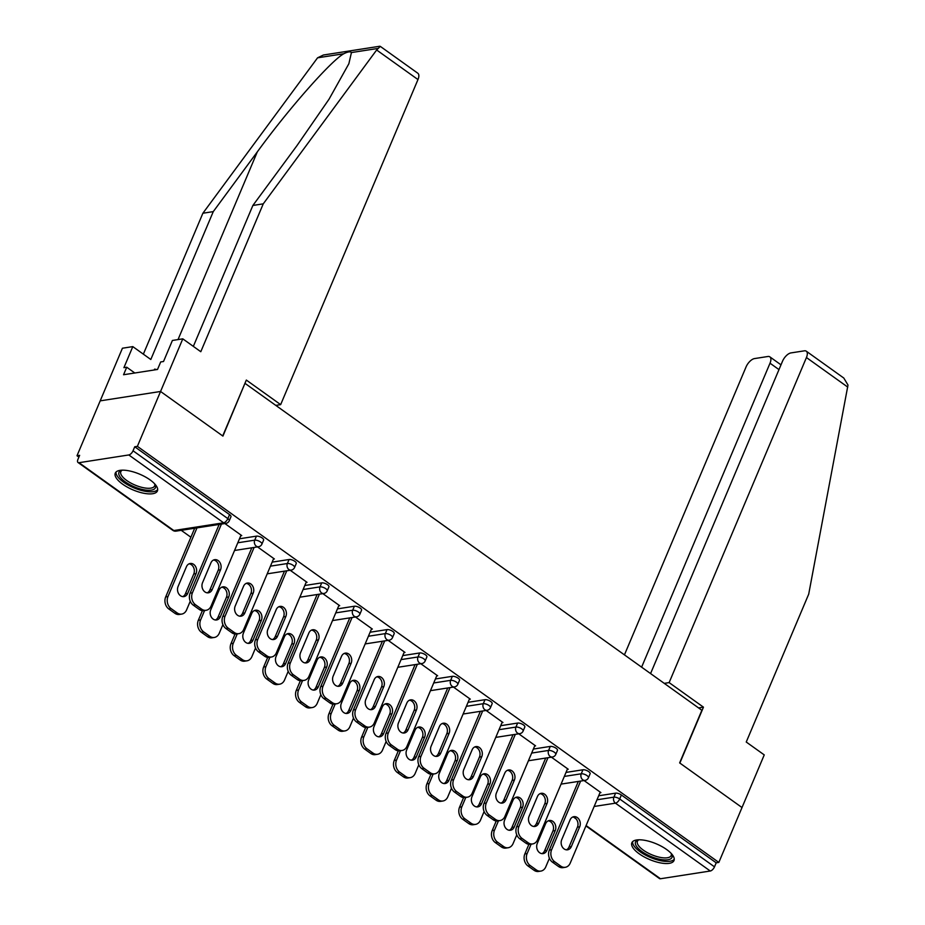 <?xml version="1.0" encoding="UTF-8"?>
<svg xmlns="http://www.w3.org/2000/svg" width="925" height="925" viewBox="0 0 925 925"><rect width="100%" height="100%" fill="white"/><g stroke="black" fill="none" stroke-linecap="round" stroke-linejoin="round"><path stroke-width="1.39" d="M122.62 484.168A22.871 8.533 -157.1 0 0 143.814 493.256A22.871 8.533 -157.1 0 0 157.423 490.932A22.871 8.533 -157.1 0 0 150.081 479.902A22.871 8.533 -157.1 0 0 128.876 470.813A22.871 8.533 -157.1 0 0 115.278 473.137A22.871 8.533 -157.1 0 0 122.62 484.168M639.187 853.798A22.871 8.533 -157.1 0 0 660.392 862.886A22.871 8.533 -157.1 0 0 673.99 860.562A22.871 8.533 -157.1 0 0 666.647 849.532A22.871 8.533 -157.1 0 0 645.453 840.443A22.871 8.533 -157.1 0 0 631.844 842.768A22.871 8.533 -157.1 0 0 639.187 853.798M193.337 346.389L252.872 205.466L263.255 203.847L200.794 351.72L182.792 338.839L172.408 340.458L163.517 361.513L160.696 361.941L157.516 369.468L123.557 374.741L126.725 367.225L123.915 367.664L132.807 346.609L122.424 348.228L77.006 455.748L78.902 457.1M181.231 530.326L190.897 537.24M182.792 338.839L160.557 391.472L100.189 400.86L160.557 391.472L222.925 436.103L244.871 383.517M245.16 383.47L701.867 710.273L679.644 762.905L742.012 807.537L718.829 862.424L716.193 862.828L621.369 794.98L619.681 798.992L714.493 866.841L716.193 862.828M714.493 866.841A4.394 2.104 125.6 0 1 710.261 871.015L660.462 878.75A4.394 2.104 125.6 0 1 659.49 878.565L585.93 825.933M275.789 405.381L280.657 404.63L246.327 380.059L222.717 435.953L160.557 391.472L137.374 446.359L718.829 862.424M77.006 455.748L79.642 455.331L77.954 459.343A4.394 2.104 -54.4 0 0 78.035 462.512A4.394 2.104 -54.4 0 0 79.007 462.697L128.806 454.95A4.394 2.104 -54.4 0 0 133.038 450.776L134.726 446.775L137.374 446.359M584.057 780.538L600.903 792.609L599.943 792.76M239.494 538.778L256.422 536.142A4.394 1.642 22.9 0 1 262.203 537.98A4.394 1.642 22.9 0 1 263.613 540.107L261.914 544.108A4.394 1.642 22.9 0 0 260.503 541.992A4.394 1.642 -157.1 0 0 254.722 540.154L256.422 536.142M134.726 446.775L229.55 514.612A4.394 1.642 22.9 0 1 230.961 516.74L229.261 520.752A4.394 1.642 22.9 0 0 227.851 518.624L229.55 514.612M598.672 795.778L615.587 793.153A4.394 1.642 22.9 0 1 621.369 794.98M273.43 559.116L274.39 558.966L257.532 546.906M304.799 585.502L321.727 582.877A4.394 1.642 22.9 0 1 327.508 584.704A4.394 1.642 22.9 0 1 328.918 586.832L327.219 590.844A4.394 1.642 22.9 0 0 325.808 588.716A4.394 1.642 -157.1 0 0 320.027 586.878L321.727 582.877M338.723 605.84L339.695 605.69L322.837 593.63M370.104 632.226L387.032 629.601A4.394 1.642 22.9 0 1 392.813 631.44A4.394 1.642 22.9 0 1 394.223 633.556L392.524 637.568A4.394 1.642 22.9 0 0 391.113 635.452A4.394 1.642 -157.1 0 0 385.332 633.613L387.032 629.601M404.028 652.564L405 652.426L388.142 640.354M435.409 678.962L452.337 676.325A4.394 1.642 22.9 0 1 458.106 678.164A4.394 1.642 22.9 0 1 459.528 680.291L457.829 684.292A4.394 1.642 22.9 0 0 456.418 682.176A4.394 1.642 -157.1 0 0 450.637 680.337L452.337 676.325M469.333 699.3L470.305 699.15L453.447 687.09M500.714 725.686L517.63 723.061A4.394 1.642 22.9 0 1 523.411 724.888A4.394 1.642 22.9 0 1 524.822 727.015L523.134 731.028A4.394 1.642 22.9 0 0 521.723 728.9A4.394 1.642 -157.1 0 0 515.942 727.062L517.63 723.061M534.638 746.024L535.598 745.874L518.752 733.814M566.019 772.41L582.935 769.785A4.394 1.642 22.9 0 1 588.716 771.623A4.394 1.642 22.9 0 1 590.127 773.739L588.439 777.752A4.394 1.642 22.9 0 0 587.028 775.636A4.394 1.642 -157.1 0 0 581.247 773.797L582.935 769.785M567.291 769.392L568.251 769.242L551.404 757.182M533.367 749.053L550.283 746.417A4.394 1.642 22.9 0 1 556.064 748.256A4.394 1.642 22.9 0 1 557.474 750.383L555.786 754.384A4.394 1.642 22.9 0 0 554.376 752.268A4.394 1.642 -157.1 0 0 548.594 750.429L550.283 746.417M501.986 722.668L502.946 722.518L486.099 710.446M468.062 702.318L484.989 699.693A4.394 1.642 22.9 0 1 490.759 701.532A4.394 1.642 22.9 0 1 492.169 703.647L490.481 707.66A4.394 1.642 22.9 0 0 489.071 705.544A4.394 1.642 -157.1 0 0 483.289 703.705L484.989 699.693M436.681 675.932L437.652 675.782L420.794 663.722M402.757 655.594L419.684 652.969A4.394 1.642 22.9 0 1 425.454 654.796A4.394 1.642 22.9 0 1 426.876 656.923L425.176 660.936A4.394 1.642 22.9 0 0 423.766 658.808A4.394 1.642 -157.1 0 0 417.984 656.97L419.684 652.969M371.376 629.208L372.347 629.058L355.489 616.998M337.452 608.87L354.379 606.233A4.394 1.642 22.9 0 1 360.16 608.072A4.394 1.642 22.9 0 1 361.571 610.199L359.871 614.2A4.394 1.642 22.9 0 0 358.461 612.084A4.394 1.642 -157.1 0 0 352.679 610.246L354.379 606.233M306.071 582.472L307.042 582.334L290.184 570.262M272.147 562.134L289.074 559.509A4.394 1.642 22.9 0 1 294.855 561.348A4.394 1.642 22.9 0 1 296.266 563.464L294.566 567.476A4.394 1.642 22.9 0 0 293.156 565.36A4.394 1.642 -157.1 0 0 287.374 563.522L289.074 559.509M240.778 535.748L241.737 535.598L224.879 523.538M572.737 817.018A6.741 5.353 -98.8 0 1 577.42 827.147L569.048 846.953A6.741 5.353 -98.8 0 1 566.389 849.832M558.492 866.482L560.77 866.124A8.799 6.984 81.2 0 0 565.302 867.292L563.013 867.65A8.799 6.984 -98.8 0 1 558.492 866.482L552.422 862.135A8.799 6.984 -98.8 0 1 549.311 850.121L551.601 849.763L580.623 781.082M578.333 781.428L549.311 850.121M600.221 792.112L570.228 863.094A8.799 6.984 81.2 0 1 565.302 867.292M560.77 866.124L554.711 861.776L552.422 862.135M561.718 839.703L570.077 819.908A6.741 5.353 -98.8 0 1 573.858 816.683A6.741 5.353 -98.8 0 1 579.189 819.677A6.741 5.353 -98.8 0 1 579.709 826.788L571.338 846.595A6.741 5.353 -98.8 0 1 567.568 849.809A6.741 5.353 -98.8 0 1 562.227 846.814A6.741 5.353 -98.8 0 1 561.718 839.703M551.601 849.763A8.799 6.984 81.2 0 0 554.711 861.776M545.611 823.701L537.252 843.507A6.741 5.353 81.2 0 0 537.76 850.618A6.741 5.353 81.2 0 0 543.102 853.613A6.741 5.353 81.2 0 0 546.883 850.399L555.243 830.592A6.741 5.353 81.2 0 0 554.734 823.481A6.741 5.353 81.2 0 0 549.392 820.487A6.741 5.353 81.2 0 0 545.611 823.701M531.112 844.167L527.134 853.567A8.799 6.984 81.2 0 0 530.245 865.58L536.315 869.928A8.799 6.984 81.2 0 0 540.836 871.096A8.799 6.984 81.2 0 0 545.762 866.898L549.415 858.261M528.903 844.317L524.845 853.925L527.134 853.567M530.245 865.58L527.955 865.939L534.026 870.275L536.315 869.928M541.934 853.636A6.741 5.353 81.2 0 0 544.594 850.746L552.953 830.951A6.741 5.353 81.2 0 0 548.271 820.822M527.955 865.939A8.799 6.984 -98.8 0 1 524.845 853.925M540.836 871.096L538.547 871.454A8.799 6.984 -98.8 0 1 534.026 870.275M671.515 853.775A19.795 7.388 22.9 0 1 671.619 853.972A19.795 7.388 22.9 0 1 659.271 859.175A19.795 7.388 22.9 0 1 636.412 846.202A19.795 7.388 22.9 0 1 638.227 839.877A19.795 7.388 22.9 0 1 638.447 839.808M638.84 839.796A18.327 6.833 -157.1 0 0 637.418 841.276A18.327 6.833 -157.1 0 0 638.227 845.207A18.327 6.833 -157.1 0 0 655.929 856.284A18.327 6.833 -157.1 0 0 671.18 855.544A18.327 6.833 -157.1 0 0 671.249 853.486M632.607 841.669A22.732 8.475 -157.1 0 0 633.845 845.693A22.732 8.475 -157.1 0 0 654.703 859.071A22.732 8.475 -157.1 0 0 674.244 859.267M154.938 484.145A19.795 7.388 22.9 0 1 155.042 484.342A19.795 7.388 22.9 0 1 133.975 486.689A19.795 7.388 22.9 0 1 121.661 470.247A19.795 7.388 22.9 0 1 121.869 470.178M122.262 470.166A18.327 6.833 -157.1 0 0 120.84 471.646A18.327 6.833 -157.1 0 0 134.738 484.943A18.327 6.833 -157.1 0 0 154.602 485.914A18.327 6.833 -157.1 0 0 154.672 483.856M116.03 472.039A22.732 8.475 -157.1 0 0 133.489 487.672A22.732 8.475 -157.1 0 0 157.678 489.637M156.845 369.572L154.614 369.121L154.198 369.977M154.255 369.977L154.614 369.121M806.288 351.199L843.797 378.047L847.994 385.054L808.704 594.151L746.244 742.023L764.247 754.904L742.012 807.537L679.852 763.056L703.462 707.163L669.133 682.604L806.438 357.536A8.799 4.22 -54.4 0 0 806.288 351.199A8.799 4.22 -54.4 0 0 804.334 350.841L790.968 352.911A8.799 4.22 -54.4 0 0 782.504 361.259L650.576 673.573M669.133 682.604L664.254 683.355M778.977 369.607L770.016 363.201A8.799 4.22 -54.4 0 0 769.854 356.865A8.799 4.22 -54.4 0 0 767.912 356.495L754.534 358.576A8.799 4.22 -54.4 0 0 746.07 366.913L624.444 654.865M770.016 363.201L641.615 667.156M703.462 707.163L698.583 707.914M376.648 49.996L380.291 46.377L417.811 73.225A8.799 4.22 125.6 0 1 417.973 79.562L376.648 49.996L263.255 203.847M252.872 205.466L296.925 145.688L329.046 99.183L348.864 63.732L351.431 52.563C350.321 51.349 347.765 51.742 343.765 53.754C331.081 60.668 288.08 109.474 257.323 151.85L213.27 211.617L150.81 359.49L132.807 346.609M379.736 46.25L323.438 55.003L317.564 57.824L202.887 213.236L213.27 211.617M202.887 213.236L143.352 354.159M280.657 404.63L417.973 79.562M134.796 372.995L126.725 367.225M540.084 793.65A6.741 5.353 -98.8 0 1 544.767 803.79L536.396 823.585A6.741 5.353 -98.8 0 1 533.748 826.464M525.839 843.114L528.129 842.756A8.799 6.984 81.2 0 0 532.65 843.935L530.36 844.282A8.799 6.984 -98.8 0 1 525.839 843.114L519.769 838.767A8.799 6.984 -98.8 0 1 516.659 826.753L518.948 826.407L547.97 757.714M545.681 758.072L516.659 826.753M567.568 768.744L537.575 839.727A8.799 6.984 81.2 0 1 532.65 843.935M528.129 842.756L522.058 838.42L519.769 838.767M529.065 816.336L537.425 796.541A6.741 5.353 -98.8 0 1 541.206 793.315A6.741 5.353 -98.8 0 1 546.536 796.321A6.741 5.353 -98.8 0 1 547.057 803.432L538.685 823.227A6.741 5.353 -98.8 0 1 534.916 826.453A6.741 5.353 -98.8 0 1 529.574 823.447A6.741 5.353 -98.8 0 1 529.065 816.336M518.948 826.407A8.799 6.984 81.2 0 0 522.058 838.42M507.432 770.294A6.741 5.353 -98.8 0 1 512.115 780.423L503.755 800.218A6.741 5.353 -98.8 0 1 501.096 803.108M493.187 819.747L495.476 819.4A8.799 6.984 81.2 0 0 499.997 820.567L497.708 820.926A8.799 6.984 -98.8 0 1 493.187 819.747L487.117 815.411A8.799 6.984 -98.8 0 1 484.006 803.397L486.296 803.039L515.317 734.346M513.028 734.704L484.006 803.397M534.916 745.377L504.923 816.37A8.799 6.984 81.2 0 1 499.997 820.567M495.476 819.4L489.406 815.052L487.117 815.411M496.413 792.979L504.772 773.173A6.741 5.353 -98.8 0 1 508.553 769.958A6.741 5.353 -98.8 0 1 513.884 772.953A6.741 5.353 -98.8 0 1 514.404 780.064L506.033 799.871A6.741 5.353 -98.8 0 1 502.263 803.085A6.741 5.353 -98.8 0 1 496.922 800.09A6.741 5.353 -98.8 0 1 496.413 792.979M486.296 803.039A8.799 6.984 81.2 0 0 489.406 815.052M474.779 746.926A6.741 5.353 -98.8 0 1 479.462 757.055L471.103 776.861A6.741 5.353 -98.8 0 1 468.443 779.74M460.534 796.39L462.824 796.032A8.799 6.984 81.2 0 0 467.345 797.2L465.055 797.558A8.799 6.984 -98.8 0 1 460.534 796.39L454.464 792.043A8.799 6.984 -98.8 0 1 451.354 780.029L453.643 779.671L482.665 710.99M480.376 711.337L451.354 780.029M502.263 722.02L472.27 793.003A8.799 6.984 81.2 0 1 467.345 797.2M462.824 796.032L456.753 791.684L454.464 792.043M463.76 769.612L472.12 749.817A6.741 5.353 -98.8 0 1 475.901 746.591A6.741 5.353 -98.8 0 1 481.231 749.585A6.741 5.353 -98.8 0 1 481.752 756.696L473.38 776.503A6.741 5.353 -98.8 0 1 469.611 779.717A6.741 5.353 -98.8 0 1 464.269 776.722A6.741 5.353 -98.8 0 1 463.76 769.612M453.643 779.671A8.799 6.984 81.2 0 0 456.753 791.684M442.127 723.558A6.741 5.353 -98.8 0 1 446.81 733.698L438.45 753.493A6.741 5.353 -98.8 0 1 435.791 756.372M427.882 773.022L430.171 772.664A8.799 6.984 81.2 0 0 434.692 773.843L432.403 774.19A8.799 6.984 -98.8 0 1 427.882 773.022L421.812 768.675A8.799 6.984 -98.8 0 1 418.701 756.662L420.991 756.315L450.012 687.622M447.723 687.98L418.701 756.662M469.611 698.653L439.618 769.635A8.799 6.984 81.2 0 1 434.692 773.843M430.171 772.664L424.101 768.328L421.812 768.675M431.108 746.244L439.467 726.449A6.741 5.353 -98.8 0 1 443.248 723.223A6.741 5.353 -98.8 0 1 448.59 726.229A6.741 5.353 -98.8 0 1 449.099 733.34L440.728 753.135A6.741 5.353 -98.8 0 1 436.958 756.361A6.741 5.353 -98.8 0 1 431.617 753.355A6.741 5.353 -98.8 0 1 431.108 746.244M420.991 756.315A8.799 6.984 81.2 0 0 424.101 768.328M409.474 700.202A6.741 5.353 -98.8 0 1 414.157 710.331L405.797 730.126A6.741 5.353 -98.8 0 1 403.138 733.016M395.229 749.655L397.519 749.308A8.799 6.984 81.2 0 0 402.04 750.476L399.75 750.834A8.799 6.984 -98.8 0 1 395.229 749.655L389.159 745.319A8.799 6.984 -98.8 0 1 386.049 733.305L388.338 732.947L417.36 664.254M415.071 664.612L386.049 733.305M436.958 675.285L406.965 746.278A8.799 6.984 81.2 0 1 402.04 750.476M397.519 749.308L391.448 744.96L389.159 745.319M398.455 722.888L406.815 703.081A6.741 5.353 -98.8 0 1 410.596 699.867A6.741 5.353 -98.8 0 1 415.938 702.861A6.741 5.353 -98.8 0 1 416.447 709.972L408.087 729.779A6.741 5.353 -98.8 0 1 404.306 732.993A6.741 5.353 -98.8 0 1 398.964 729.998A6.741 5.353 -98.8 0 1 398.455 722.888M388.338 732.947A8.799 6.984 81.2 0 0 391.448 744.96M512.959 800.345L504.599 820.14A6.741 5.353 81.2 0 0 505.108 827.251A6.741 5.353 81.2 0 0 510.45 830.245A6.741 5.353 81.2 0 0 514.231 827.031L522.59 807.236A6.741 5.353 81.2 0 0 522.082 800.125A6.741 5.353 81.2 0 0 516.74 797.119A6.741 5.353 81.2 0 0 512.959 800.345M498.459 820.81L494.482 830.211A8.799 6.984 81.2 0 0 497.592 842.212L503.663 846.56A8.799 6.984 81.2 0 0 508.183 847.739A8.799 6.984 81.2 0 0 513.109 843.531L516.763 834.893M496.251 820.961L492.204 830.558L494.482 830.211M497.592 842.212L495.303 842.571L501.373 846.918L503.663 846.56M509.282 830.268A6.741 5.353 81.2 0 0 511.941 827.389L520.301 807.583A6.741 5.353 81.2 0 0 515.618 797.454M495.303 842.571A8.799 6.984 -98.8 0 1 492.204 830.558M508.183 847.739L505.894 848.086A8.799 6.984 -98.8 0 1 501.373 846.918M480.306 776.977L471.947 796.783A6.741 5.353 81.2 0 0 472.455 803.883A6.741 5.353 81.2 0 0 477.797 806.889A6.741 5.353 81.2 0 0 481.578 803.663L489.938 783.868A6.741 5.353 81.2 0 0 489.429 776.757A6.741 5.353 81.2 0 0 484.087 773.763A6.741 5.353 81.2 0 0 480.306 776.977M465.807 797.442L461.829 806.843A8.799 6.984 81.2 0 0 464.94 818.856L471.01 823.192A8.799 6.984 81.2 0 0 475.531 824.372A8.799 6.984 81.2 0 0 480.468 820.174L484.11 811.526M463.598 797.593L459.552 807.201L461.829 806.843M464.94 818.856L462.65 819.203L468.721 823.551L471.01 823.192M476.629 806.912A6.741 5.353 81.2 0 0 479.289 804.022L487.648 784.227A6.741 5.353 81.2 0 0 482.966 774.098M462.65 819.203A8.799 6.984 -98.8 0 1 459.552 807.201M475.531 824.372L473.242 824.73A8.799 6.984 -98.8 0 1 468.721 823.551M447.654 753.609L439.294 773.416A6.741 5.353 81.2 0 0 439.803 780.527A6.741 5.353 81.2 0 0 445.145 783.521A6.741 5.353 81.2 0 0 448.926 780.307L457.285 760.5A6.741 5.353 81.2 0 0 456.777 753.389A6.741 5.353 81.2 0 0 451.435 750.395A6.741 5.353 81.2 0 0 447.654 753.609M433.154 774.075L429.177 783.475A8.799 6.984 81.2 0 0 432.287 795.488L438.358 799.836A8.799 6.984 81.2 0 0 442.878 801.004A8.799 6.984 81.2 0 0 447.816 796.807L451.458 788.169M430.946 774.225L426.899 783.833L429.177 783.475M432.287 795.488L429.998 795.847L436.068 800.183L438.358 799.836M443.977 783.544A6.741 5.353 81.2 0 0 446.636 780.654L454.996 760.859A6.741 5.353 81.2 0 0 450.313 750.73M429.998 795.847A8.799 6.984 -98.8 0 1 426.899 783.833M442.878 801.004L440.589 801.362A8.799 6.984 -98.8 0 1 436.068 800.183M415.001 730.253L406.642 750.048A6.741 5.353 81.2 0 0 407.15 757.159A6.741 5.353 81.2 0 0 412.492 760.153A6.741 5.353 81.2 0 0 416.273 756.939L424.633 737.144A6.741 5.353 81.2 0 0 424.124 730.033A6.741 5.353 81.2 0 0 418.782 727.027A6.741 5.353 81.2 0 0 415.001 730.253M400.502 750.718L396.536 760.107A8.799 6.984 81.2 0 0 399.635 772.121L405.705 776.468A8.799 6.984 81.2 0 0 410.226 777.647A8.799 6.984 81.2 0 0 415.163 773.439L418.805 764.802M398.293 750.869L394.247 760.466L396.536 760.107M399.635 772.121L397.345 772.479L403.416 776.827L405.705 776.468M411.324 760.177A6.741 5.353 81.2 0 0 413.984 757.298L422.343 737.491A6.741 5.353 81.2 0 0 417.661 727.362M397.345 772.479A8.799 6.984 -98.8 0 1 394.247 760.466M410.226 777.647L407.948 777.994A8.799 6.984 -98.8 0 1 403.416 776.827M382.349 706.885L373.989 726.68A6.741 5.353 81.2 0 0 374.498 733.791A6.741 5.353 81.2 0 0 379.84 736.797A6.741 5.353 81.2 0 0 383.621 733.571L391.98 713.776A6.741 5.353 81.2 0 0 391.472 706.665A6.741 5.353 81.2 0 0 386.13 703.671A6.741 5.353 81.2 0 0 382.349 706.885M367.849 727.351L363.883 736.751A8.799 6.984 81.2 0 0 366.982 748.764L373.053 753.1A8.799 6.984 81.2 0 0 377.573 754.28A8.799 6.984 81.2 0 0 382.511 750.082L386.153 741.434M365.653 727.501L361.594 737.109L363.883 736.751M366.982 748.764L364.693 749.111L370.763 753.459L373.053 753.1M378.672 736.82A6.741 5.353 81.2 0 0 381.331 733.93L389.691 714.135A6.741 5.353 81.2 0 0 385.008 704.006M364.693 749.111A8.799 6.984 -98.8 0 1 361.594 737.109M377.573 754.28L375.296 754.638A8.799 6.984 -98.8 0 1 370.763 753.459M376.822 676.834A6.741 5.353 -98.8 0 1 381.505 686.963L373.145 706.769A6.741 5.353 -98.8 0 1 370.486 709.648M362.577 726.298L364.866 725.94A8.799 6.984 81.2 0 0 369.387 727.108L367.098 727.466A8.799 6.984 -98.8 0 1 362.577 726.298L356.507 721.951A8.799 6.984 -98.8 0 1 353.408 709.938L355.686 709.579L384.708 640.898M382.418 641.245L353.408 709.938M404.306 651.928L374.313 722.911A8.799 6.984 81.2 0 1 369.387 727.108M364.866 725.94L358.796 721.593L356.507 721.951M365.803 699.52L374.163 679.725A6.741 5.353 -98.8 0 1 377.943 676.499A6.741 5.353 -98.8 0 1 383.285 679.493A6.741 5.353 -98.8 0 1 383.794 686.604L375.434 706.411A6.741 5.353 -98.8 0 1 371.653 709.625A6.741 5.353 -98.8 0 1 366.312 706.631A6.741 5.353 -98.8 0 1 365.803 699.52M355.686 709.579A8.799 6.984 81.2 0 0 358.796 721.593M349.696 683.517L341.337 703.324A6.741 5.353 81.2 0 0 341.845 710.435A6.741 5.353 81.2 0 0 347.187 713.429A6.741 5.353 81.2 0 0 350.968 710.215L359.328 690.408A6.741 5.353 81.2 0 0 358.819 683.298A6.741 5.353 81.2 0 0 353.477 680.303A6.741 5.353 81.2 0 0 349.696 683.517M335.197 703.983L331.231 713.383A8.799 6.984 81.2 0 0 334.33 725.397L340.4 729.744A8.799 6.984 81.2 0 0 344.921 730.912A8.799 6.984 81.2 0 0 349.858 726.715L353.5 718.077M333 704.133L328.942 713.742L331.231 713.383M334.33 725.397L332.04 725.755L338.111 730.091L340.4 729.744M346.019 713.452A6.741 5.353 81.2 0 0 348.679 710.562L357.038 690.767A6.741 5.353 81.2 0 0 352.356 680.638M332.04 725.755A8.799 6.984 -98.8 0 1 328.942 713.742M344.921 730.912L342.643 731.27A8.799 6.984 -98.8 0 1 338.111 730.091M344.169 653.466A6.741 5.353 -98.8 0 1 348.852 663.607L340.493 683.402A6.741 5.353 -98.8 0 1 337.833 686.281M329.924 702.931L332.214 702.572A8.799 6.984 81.2 0 0 336.735 703.752L334.445 704.098A8.799 6.984 -98.8 0 1 329.924 702.931L323.854 698.583A8.799 6.984 -98.8 0 1 320.755 686.57L323.033 686.223L352.055 617.53M349.766 617.888L320.755 686.57M371.653 628.561L341.672 699.543A8.799 6.984 81.2 0 1 336.735 703.752M332.214 702.572L326.143 698.236L323.854 698.583M333.15 676.152L341.51 656.357A6.741 5.353 -98.8 0 1 345.291 653.131A6.741 5.353 -98.8 0 1 350.633 656.137A6.741 5.353 -98.8 0 1 351.142 663.248L342.782 683.043A6.741 5.353 -98.8 0 1 339.001 686.269A6.741 5.353 -98.8 0 1 333.659 683.263A6.741 5.353 -98.8 0 1 333.15 676.152M323.033 686.223A8.799 6.984 81.2 0 0 326.143 698.236M317.044 660.161L308.684 679.956A6.741 5.353 81.2 0 0 309.193 687.067A6.741 5.353 81.2 0 0 314.535 690.062A6.741 5.353 81.2 0 0 318.316 686.847L326.675 667.052A6.741 5.353 81.2 0 0 326.167 659.941A6.741 5.353 81.2 0 0 320.825 656.935A6.741 5.353 81.2 0 0 317.044 660.161M302.544 680.627L298.578 690.015A8.799 6.984 81.2 0 0 301.677 702.029L307.748 706.376A8.799 6.984 81.2 0 0 312.28 707.556A8.799 6.984 81.2 0 0 317.206 703.347L320.848 694.71M300.347 680.777L296.289 690.374L298.578 690.015M301.677 702.029L299.388 702.387L305.458 706.735L307.748 706.376M313.367 690.085A6.741 5.353 81.2 0 0 316.026 687.206L324.386 667.399A6.741 5.353 81.2 0 0 319.703 657.27M299.388 702.387A8.799 6.984 -98.8 0 1 296.289 690.374M312.28 707.556L309.991 707.903A8.799 6.984 -98.8 0 1 305.458 706.735M311.517 630.11A6.741 5.353 -98.8 0 1 316.2 640.239L307.84 660.034A6.741 5.353 -98.8 0 1 305.181 662.924M297.272 679.563L299.561 679.216A8.799 6.984 81.2 0 0 304.082 680.384L301.793 680.742A8.799 6.984 -98.8 0 1 297.272 679.563L291.202 675.227A8.799 6.984 -98.8 0 1 288.103 663.213L290.381 662.855L319.403 594.162M317.113 594.521L288.103 663.213M339.001 605.193L309.019 676.187A8.799 6.984 81.2 0 1 304.082 680.384M299.561 679.216L293.491 674.868L291.202 675.227M300.498 652.796L308.858 632.989A6.741 5.353 -98.8 0 1 312.638 629.775A6.741 5.353 -98.8 0 1 317.98 632.769A6.741 5.353 -98.8 0 1 318.489 639.88L310.129 659.687A6.741 5.353 -98.8 0 1 306.348 662.901A6.741 5.353 -98.8 0 1 301.007 659.907A6.741 5.353 -98.8 0 1 300.498 652.796M290.381 662.855A8.799 6.984 81.2 0 0 293.491 674.868M284.403 636.793L276.032 656.588A6.741 5.353 81.2 0 0 276.54 663.699A6.741 5.353 81.2 0 0 281.882 666.705A6.741 5.353 81.2 0 0 285.663 663.479L294.023 643.684A6.741 5.353 81.2 0 0 293.514 636.573A6.741 5.353 81.2 0 0 288.172 633.579A6.741 5.353 81.2 0 0 284.403 636.793M269.892 657.259L265.926 666.659A8.799 6.984 81.2 0 0 269.025 678.673L275.095 683.008A8.799 6.984 81.2 0 0 279.627 684.188A8.799 6.984 81.2 0 0 284.553 679.991L288.195 671.342M267.695 657.409L263.637 667.018L265.926 666.659M269.025 678.673L266.735 679.019L272.806 683.367L275.095 683.008M280.714 666.728A6.741 5.353 81.2 0 0 283.374 663.838L291.733 644.043A6.741 5.353 81.2 0 0 287.051 633.914M266.735 679.019A8.799 6.984 -98.8 0 1 263.637 667.018M279.627 684.188L277.338 684.546A8.799 6.984 -98.8 0 1 272.806 683.367M278.864 606.742A6.741 5.353 -98.8 0 1 283.547 616.871L275.188 636.678A6.741 5.353 -98.8 0 1 272.528 639.557M264.619 656.207L266.909 655.848A8.799 6.984 81.2 0 0 271.43 657.016L269.152 657.374A8.799 6.984 -98.8 0 1 264.619 656.207L258.549 651.859A8.799 6.984 -98.8 0 1 255.45 639.846L257.74 639.487L286.75 570.806M284.461 571.153L255.45 639.846M306.348 581.837L276.367 652.819A8.799 6.984 81.2 0 1 271.43 657.016M266.909 655.848L260.838 651.501L258.549 651.859M267.845 629.428L276.205 609.633A6.741 5.353 -98.8 0 1 279.986 606.407A6.741 5.353 -98.8 0 1 285.328 609.402A6.741 5.353 -98.8 0 1 285.837 616.513L277.477 636.319A6.741 5.353 -98.8 0 1 273.696 639.533A6.741 5.353 -98.8 0 1 268.354 636.539A6.741 5.353 -98.8 0 1 267.845 629.428M257.74 639.487A8.799 6.984 81.2 0 0 260.838 651.501M251.75 613.425L243.379 633.232A6.741 5.353 81.2 0 0 243.899 640.343A6.741 5.353 81.2 0 0 249.23 643.337A6.741 5.353 81.2 0 0 253.011 640.123L261.37 620.317A6.741 5.353 81.2 0 0 260.862 613.206A6.741 5.353 81.2 0 0 255.52 610.211A6.741 5.353 81.2 0 0 251.75 613.425M237.239 633.891L233.273 643.291A8.799 6.984 81.2 0 0 236.372 655.305L242.442 659.652A8.799 6.984 81.2 0 0 246.975 660.82A8.799 6.984 81.2 0 0 251.901 656.623L255.543 647.986M235.042 634.041L230.984 643.65L233.273 643.291M236.372 655.305L234.083 655.663L240.153 659.999L242.442 659.652M248.062 643.361A6.741 5.353 81.2 0 0 250.721 640.47L259.081 620.675A6.741 5.353 81.2 0 0 254.41 610.546M234.083 655.663A8.799 6.984 -98.8 0 1 230.984 643.65M246.975 660.82L244.686 661.178A8.799 6.984 -98.8 0 1 240.153 659.999M246.212 583.374A6.741 5.353 -98.8 0 1 250.895 593.515L242.535 613.31A6.741 5.353 -98.8 0 1 239.876 616.189M231.967 632.839L234.256 632.48A8.799 6.984 81.2 0 0 238.777 633.66L236.499 634.007A8.799 6.984 -98.8 0 1 231.967 632.839L225.897 628.491A8.799 6.984 -98.8 0 1 222.798 616.478L225.087 616.131L254.097 547.438M251.808 547.797L222.798 616.478M273.696 558.469L243.714 629.451A8.799 6.984 81.2 0 1 238.777 633.66M234.256 632.48L228.186 628.144L225.897 628.491M235.193 606.06L243.552 586.265A6.741 5.353 -98.8 0 1 247.333 583.039A6.741 5.353 -98.8 0 1 252.675 586.045A6.741 5.353 -98.8 0 1 253.184 593.156L244.824 612.951A6.741 5.353 -98.8 0 1 241.043 616.177A6.741 5.353 -98.8 0 1 235.702 613.171A6.741 5.353 -98.8 0 1 235.193 606.06M225.087 616.131A8.799 6.984 81.2 0 0 228.186 628.144M219.098 590.069L210.727 609.864A6.741 5.353 81.2 0 0 211.247 616.975A6.741 5.353 81.2 0 0 216.577 619.97A6.741 5.353 81.2 0 0 220.358 616.755L228.718 596.96A6.741 5.353 81.2 0 0 228.209 589.849A6.741 5.353 81.2 0 0 222.867 586.843A6.741 5.353 81.2 0 0 219.098 590.069M204.587 610.535L200.621 619.923A8.799 6.984 81.2 0 0 203.72 631.937L209.79 636.284A8.799 6.984 81.2 0 0 214.323 637.464A8.799 6.984 81.2 0 0 219.248 633.255L222.902 624.618M202.39 610.685L198.332 620.282L200.621 619.923M203.72 631.937L201.43 632.295L207.501 636.643L209.79 636.284M215.409 619.993A6.741 5.353 81.2 0 0 218.069 617.114L226.428 597.307A6.741 5.353 81.2 0 0 221.757 587.178M201.43 632.295A8.799 6.984 -98.8 0 1 198.332 620.282M214.323 637.464L212.033 637.811A8.799 6.984 -98.8 0 1 207.501 636.643M213.559 560.018A6.741 5.353 -98.8 0 1 218.242 570.147L209.883 589.942A6.741 5.353 -98.8 0 1 207.223 592.832M199.314 609.471L201.604 609.124A8.799 6.984 81.2 0 0 206.125 610.292L203.847 610.65A8.799 6.984 -98.8 0 1 199.314 609.471L193.244 605.135A8.799 6.984 -98.8 0 1 190.145 593.122L192.435 592.763L221.445 524.07M219.156 524.429L190.145 593.122M241.043 535.101L211.062 606.095A8.799 6.984 81.2 0 1 206.125 610.292M201.604 609.124L195.533 604.777L193.244 605.135M202.54 582.704L210.9 562.897A6.741 5.353 -98.8 0 1 214.681 559.683A6.741 5.353 -98.8 0 1 220.023 562.678A6.741 5.353 -98.8 0 1 220.532 569.788L212.172 589.595A6.741 5.353 -98.8 0 1 208.391 592.809A6.741 5.353 -98.8 0 1 203.049 589.815A6.741 5.353 -98.8 0 1 202.54 582.704M192.435 592.763A8.799 6.984 81.2 0 0 195.533 604.777M186.445 566.701L178.074 586.496A6.741 5.353 81.2 0 0 178.594 593.607A6.741 5.353 81.2 0 0 183.925 596.613A6.741 5.353 81.2 0 0 187.706 593.388L196.065 573.592A6.741 5.353 81.2 0 0 195.557 566.482A6.741 5.353 81.2 0 0 190.215 563.487A6.741 5.353 81.2 0 0 186.445 566.701M196.979 527.874L167.968 596.567A8.799 6.984 81.2 0 0 171.067 608.581L177.137 612.917A8.799 6.984 81.2 0 0 181.67 614.096A8.799 6.984 81.2 0 0 186.596 609.899L190.249 601.25M194.689 528.233L165.679 596.926L167.968 596.567M171.067 608.581L168.778 608.928L174.848 613.275L177.137 612.917M182.757 596.637A6.741 5.353 81.2 0 0 185.416 593.746L193.776 573.951A6.741 5.353 81.2 0 0 189.105 563.822M168.778 608.928A8.799 6.984 -98.8 0 1 165.679 596.926M181.67 614.096L179.381 614.454A8.799 6.984 -98.8 0 1 174.848 613.275M710.261 871.015L615.449 803.166L594.151 806.473M586.092 825.539L660.462 878.75M596.972 799.79L613.899 797.153A4.394 1.642 -157.1 0 1 619.681 798.992A4.394 2.104 125.6 0 1 615.449 803.166A4.394 3.492 -98.8 0 1 613.899 797.153L615.587 793.153M79.007 462.697L173.819 530.534L223.63 522.798L128.806 454.95M133.038 450.776L227.851 518.624A4.394 2.104 -54.4 0 1 223.63 522.798A4.394 3.492 81.2 0 0 225.885 523.388A4.394 4.394 0 0 0 229.261 520.752M78.035 462.512L172.848 530.36A4.394 2.104 -54.4 0 0 173.819 530.534A4.394 3.492 81.2 0 0 176.085 531.123L225.885 523.388M564.319 776.422L581.247 773.797A4.394 3.492 -98.8 0 0 582.796 779.798A4.394 3.492 81.2 0 0 585.062 780.388A4.394 4.394 0 0 0 588.439 777.752M531.667 753.066L548.594 750.429A4.394 3.492 -98.8 0 0 550.144 756.43A4.394 3.492 81.2 0 0 552.41 757.02A4.394 4.394 0 0 0 555.786 754.384M499.014 729.698L515.942 727.062A4.394 3.492 -98.8 0 0 517.491 733.074A4.394 3.492 81.2 0 0 519.757 733.664A4.394 4.394 0 0 0 523.134 731.028M466.362 706.33L483.289 703.705A4.394 3.492 -98.8 0 0 484.839 709.706A4.394 3.492 81.2 0 0 487.105 710.296A4.394 4.394 0 0 0 490.481 707.66M433.709 682.974L450.637 680.337A4.394 3.492 -98.8 0 0 452.186 686.338A4.394 3.492 81.2 0 0 454.453 686.928A4.394 4.394 0 0 0 457.829 684.292M401.057 659.606L417.984 656.97A4.394 3.492 -98.8 0 0 419.534 662.982A4.394 3.492 81.2 0 0 421.8 663.572A4.394 4.394 0 0 0 425.176 660.936M368.404 636.238L385.332 633.613A4.394 3.492 -98.8 0 0 386.881 639.614A4.394 3.492 81.2 0 0 389.147 640.204A4.394 4.394 0 0 0 392.524 637.568M335.752 612.882L352.679 610.246A4.394 3.492 -98.8 0 0 354.229 616.247A4.394 3.492 81.2 0 0 356.495 616.836A4.394 4.394 0 0 0 359.871 614.2M303.099 589.514L320.027 586.878A4.394 3.492 -98.8 0 0 321.576 592.89A4.394 3.492 81.2 0 0 323.842 593.48A4.394 4.394 0 0 0 327.219 590.844M270.458 566.146L287.374 563.522A4.394 3.492 -98.8 0 0 288.924 569.523A4.394 3.492 81.2 0 0 291.19 570.112A4.394 4.394 0 0 0 294.566 567.476M237.806 542.79L254.722 540.154A4.394 3.492 -98.8 0 0 256.283 546.155A4.394 3.492 81.2 0 0 258.537 546.744A4.394 4.394 0 0 0 261.914 544.108M579.709 826.788L577.42 827.147M571.338 846.595L569.048 846.953M552.953 830.951L555.243 830.592M544.594 850.746L546.883 850.399M847.763 387.101L806.438 357.536M377.631 48.493L351.431 52.563M343.765 53.754L317.564 57.824M178.028 339.579L257.323 151.85M547.057 803.432L544.767 803.79M538.685 823.227L536.396 823.585M514.404 780.064L512.115 780.423M506.033 799.871L503.755 800.218M481.752 756.696L479.462 757.055M473.38 776.503L471.103 776.861M449.099 733.34L446.81 733.698M440.728 753.135L438.45 753.493M416.447 709.972L414.157 710.331M408.087 729.779L405.797 730.126M520.301 807.583L522.59 807.236M511.941 827.389L514.231 827.031M487.648 784.227L489.938 783.868M479.289 804.022L481.578 803.663M454.996 760.859L457.285 760.5M446.636 780.654L448.926 780.307M422.343 737.491L424.633 737.144M413.984 757.298L416.273 756.939M389.691 714.135L391.98 713.776M381.331 733.93L383.621 733.571M383.794 686.604L381.505 686.963M375.434 706.411L373.145 706.769M357.038 690.767L359.328 690.408M348.679 710.562L350.968 710.215M351.142 663.248L348.852 663.607M342.782 683.043L340.493 683.402M324.386 667.399L326.675 667.052M316.026 687.206L318.316 686.847M318.489 639.88L316.2 640.239M310.129 659.687L307.84 660.034M291.733 644.043L294.023 643.684M283.374 663.838L285.663 663.479M285.837 616.513L283.547 616.871M277.477 636.319L275.188 636.678M259.081 620.675L261.37 620.317M250.721 640.47L253.011 640.123M253.184 593.156L250.895 593.515M244.824 612.951L242.535 613.31M226.428 597.307L228.718 596.96M218.069 617.114L220.358 616.755M220.532 569.788L218.242 570.147M212.172 589.595L209.883 589.942M193.776 573.951L196.065 573.592M185.416 593.746L187.706 593.388M576.078 818.891L573.87 817.307M561.07 784.111L585.062 780.388M528.418 760.755L552.41 757.02M495.765 737.387L519.757 733.664M463.113 714.019L487.105 710.296M430.46 690.663L454.453 686.928M397.808 667.295L421.8 663.572M365.155 643.927L389.147 640.204M332.503 620.571L356.495 616.836M299.862 597.203L323.842 593.48M267.209 573.835L291.19 570.112M234.557 550.479L258.537 546.744M172.848 530.36A4.394 4.394 0 0 0 176.085 531.123M769.854 356.865L780.989 364.832"/></g></svg>
